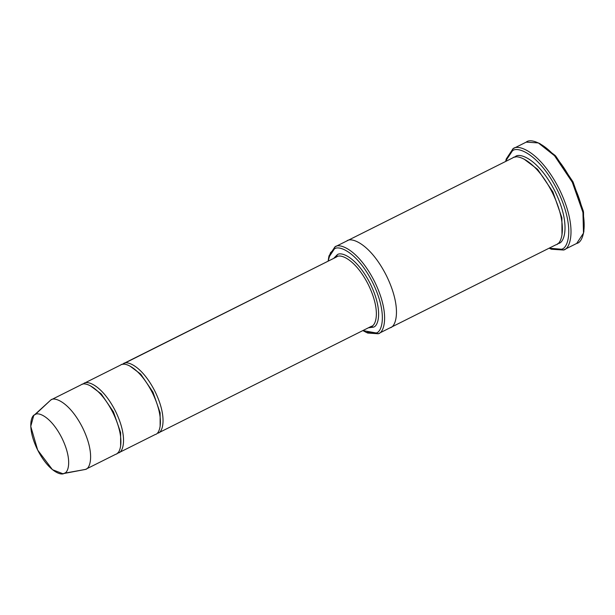 <?xml version="1.0" encoding="UTF-8"?>
<svg xmlns="http://www.w3.org/2000/svg" width="615" height="615" viewBox="0 0 615 615"><rect width="100%" height="100%" fill="white"/><g stroke="black" fill="none" stroke-linecap="round" stroke-linejoin="round"><path stroke-width="0.92" d="M158.017 433.114L157.909 433.168C162.814 432.506 167.611 417.201 154.995 391.394C141.98 365.787 126.79 360.252 123.277 363.711L123.454 364.326L123.277 363.711L336.597 256.924C340.118 253.472 355.301 259 368.316 284.614C380.939 310.414 376.142 325.719 371.229 326.388L373.267 327.172C378.386 326.48 383.383 310.537 370.238 283.661C356.677 256.985 340.856 251.22 337.197 254.818L336.49 256.978M371.283 326.357L157.909 433.168L371.229 326.388C376.142 325.719 380.939 310.414 368.316 284.614C355.301 259 340.118 253.472 336.597 256.924L121.978 364.541M549.672 248.46L551.363 249.229L563.524 250.021L561.487 249.236L549.11 248.199L561.487 249.236C568.437 248.299 575.233 226.612 557.359 190.058C538.924 153.773 517.407 145.94 512.426 150.836L513.018 148.73L506.207 159.024L505.807 160.83L512.426 150.836L505.807 160.83M366.079 332.3L367.77 333.061L378.194 333.753L376.157 332.961L366.079 332.3L362.881 330.57L376.157 332.961C382.084 332.161 387.881 313.665 372.636 282.485C356.908 251.543 338.558 244.855 334.306 249.029L334.906 246.923L329.071 255.748L328.671 257.562L334.306 249.029L330.47 252.75L328.141 261.16L328.671 257.562M81.08 384.829L50.791 399.988L81.026 384.859M85.593 469.368L62.807 473.719L52.475 469.691L37.676 450.065L30.75 426.364L33.71 415.594L50.845 399.958L33.71 415.594M62.807 473.719L85.477 469.422C90.39 468.761 95.187 453.447 82.564 427.648C69.557 402.041 54.366 396.506 50.845 399.958L35.117 414.618C30.981 415.179 26.929 428.094 37.577 449.865C48.554 471.467 61.369 476.141 64.337 473.219C68.48 472.658 72.532 459.743 61.877 437.98C50.899 416.37 38.084 411.704 35.117 414.618C38.084 411.704 50.899 416.37 61.877 437.98C72.532 459.743 68.48 472.658 64.337 473.219L85.477 469.422L115.82 454.231L85.477 469.422C90.39 468.761 95.187 453.447 82.564 427.648C69.557 402.041 54.366 396.506 50.845 399.958L81.134 384.798C84.655 381.346 99.838 386.881 112.853 412.488C125.475 438.287 120.678 453.601 115.766 454.262C120.678 453.601 125.475 438.287 112.853 412.488C99.838 386.881 84.655 381.346 81.134 384.798M118.049 452.463L118.403 452.94L117.065 453.432L118.403 452.94C123.308 452.279 128.105 436.973 115.489 411.174C102.474 385.559 87.284 380.024 83.771 383.483L82.472 384.314M90.336 385.766L101.214 393.884L113.483 411.942L120.625 432.622L120.617 446.267L120.625 432.622L113.483 411.942L101.214 393.884L90.336 385.766M129.842 365.987L140.72 374.112L152.989 392.17L160.131 412.842L160.123 426.487L160.131 412.842L152.989 392.17L140.72 374.112L129.842 365.987M120.586 365.056L83.717 383.506L120.64 365.026C124.161 361.574 139.344 367.101 152.359 392.716C164.981 418.515 160.184 433.821 155.272 434.49L118.403 452.94L155.272 434.49C160.184 433.821 164.981 418.515 152.359 392.716C139.344 367.101 124.161 361.574 120.64 365.026L120.532 365.079M563.686 249.944L550.51 248.821M506.022 159.946L512.941 148.769L526.025 142.219M515.47 157.125L515.309 156.617C519.706 152.305 538.694 159.216 554.953 191.234C570.735 223.483 564.731 242.618 558.597 243.448C564.731 242.618 570.735 223.483 554.953 191.234C538.694 159.216 519.706 152.305 515.309 156.617L513.979 157.432M523.957 159.031L537.618 169.356L552.923 191.957L561.895 217.81L561.987 235.007L561.895 217.81L552.923 191.957L537.618 169.356L523.957 159.031M328.879 256.678L334.906 246.923L512.672 157.94C517.069 153.619 536.057 160.538 552.324 192.549C568.099 224.806 562.102 243.932 555.968 244.762L389.964 327.857L555.968 244.762C562.102 243.932 568.099 224.806 552.324 192.549C536.057 160.538 517.069 153.619 512.672 157.94L512.541 158.009M378.333 333.684L366.909 332.654M390.179 327.749L390.048 327.818C396.183 326.988 402.179 307.854 386.404 275.605C370.138 243.586 351.15 236.675 346.752 240.995C351.15 236.675 370.138 243.586 386.404 275.605C402.179 307.854 396.183 326.988 390.048 327.818M371.229 326.388L373.267 327.172L368.423 327.795L373.267 327.172C378.386 326.48 383.383 310.537 370.238 283.661C356.677 256.985 340.856 251.22 337.197 254.818L333.676 258.385L337.197 254.818L336.543 256.955L123.277 363.711C126.79 360.252 141.98 365.787 154.995 391.394C167.611 417.201 162.814 432.506 157.909 433.168M118.511 452.886L118.403 452.94C123.308 452.279 128.105 436.973 115.489 411.174C102.474 385.559 87.284 380.024 83.771 383.483L120.64 365.026M512.672 157.94L346.752 240.995C351.15 236.675 370.138 243.594 386.404 275.605C402.179 307.854 396.183 326.988 390.041 327.818L378.194 333.753L390.041 327.818C396.183 326.988 402.179 307.854 386.404 275.605C370.138 243.594 351.15 236.675 346.752 240.995L334.906 246.923C339.303 242.61 358.284 249.521 374.55 281.532C390.325 313.788 384.329 332.923 378.194 333.753C384.329 332.923 390.325 313.788 374.55 281.532C358.284 249.521 339.303 242.61 334.906 246.923L334.306 249.029C338.558 244.855 356.908 251.543 372.636 282.485C387.881 313.665 382.084 332.161 376.157 332.961L378.194 333.753M539.201 143.341L555.176 155.487L573.026 181.886L583.52 212.052L583.689 232.209M526.186 142.134L538.348 142.934L554.522 155.718L572.311 182.248L582.943 212.429L583.497 233.139L576.693 243.432C583.85 242.464 590.846 220.139 572.442 182.517C553.462 145.163 531.314 137.099 526.186 142.134L513.018 148.73C518.145 143.687 540.293 151.759 559.273 189.105C577.677 226.735 570.682 249.052 563.524 250.021L576.77 243.394L563.524 250.021C570.682 249.052 577.677 226.735 559.273 189.105C540.293 151.759 518.145 143.687 513.018 148.73L512.426 150.836C517.407 145.94 538.924 153.773 557.359 190.058C575.233 226.612 568.437 248.299 561.487 249.236L563.524 250.021M558.597 243.448L557.29 243.955M583.497 233.139L583.896 231.325L583.358 211.214L573.026 181.886L555.752 156.118L540.039 143.702L538.348 142.934M512.941 148.769L526.109 142.173M334.837 246.961L346.691 241.026M346.683 241.026L512.602 157.97"/></g></svg>
